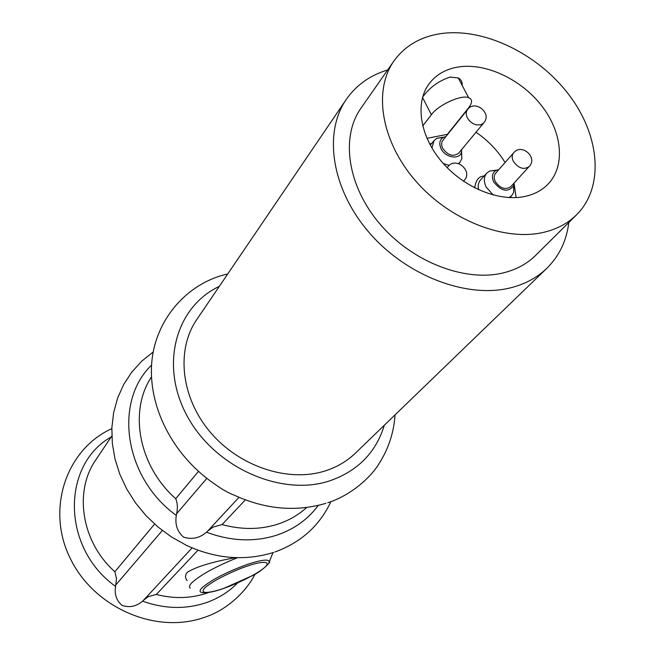 <?xml version="1.0" encoding="UTF-8"?>
<svg xmlns="http://www.w3.org/2000/svg" width="655" height="655" viewBox="0 0 655 655"><rect width="100%" height="100%" fill="white"/><g stroke="black" fill="none" stroke-linecap="round" stroke-linejoin="round"><path stroke-width="0.98" d="M190.31 588.116C188.796 587.158 189.32 585.357 191.874 582.721C200.463 574.918 215.659 566.575 237.462 557.708M235.489 557.651C212.597 561.793 196.582 566.632 187.453 572.167C184.972 574.992 184.874 577.792 187.158 580.567M208.765 592.447L207.062 593.053C190.965 598.523 174.05 598.989 156.324 594.453L148.489 596.558L143.682 600.054L192.095 547.875M306.655 507.51C298.533 514.895 289.019 520.406 278.105 524.057C260.477 529.748 241.81 529.92 222.094 524.573L213.145 527.078L207.725 531.025L238.993 497.325M462.127 85.322C462.446 82.072 461.161 79.615 458.271 77.97L450.157 77.061C438.76 80.819 429.598 87.483 422.663 97.055M525.744 196.271C534.93 194.126 542.455 189.991 548.3 183.858C565.691 165.469 562.195 131.884 541.382 105.422C520.659 78.895 485.265 62.438 457.771 67.064C445.572 69.193 436.058 74.711 429.221 83.611C414.795 102.671 419.675 135.863 441.806 161.81C463.83 187.813 499.749 202.329 525.744 196.271M516.148 197.597L514.011 183.203M505.079 162.53C497.718 150.544 488.024 140.448 475.997 132.253M544.6 232.116C505.333 241.99 450.05 220.604 415.663 180.944C381.12 141.365 372.973 90.472 393.999 60.907C404.831 45.973 420.24 36.909 440.225 33.716C483.03 27.199 537.1 53.17 568.417 94.091C599.857 134.897 604.729 186.724 576.678 214.693C568.18 223.085 557.487 228.89 544.6 232.116M576.678 214.693L535.765 255.27C527.398 263.531 516.951 269.311 504.416 272.603C466.237 282.673 413.125 262.622 380.424 224.583C347.576 186.626 340.297 137.272 360.995 108.132L393.999 60.907M568.827 222.479C566.6 240.745 559.255 256.031 546.794 268.353C537.436 277.36 525.85 283.73 512.03 287.455C468.497 299.261 407.476 276.68 369.666 233.155C331.684 189.729 322.997 133.096 346.225 99.494C356.238 85.117 370.05 75.276 387.662 69.97M546.794 268.353L355.387 453.17C347.003 461.235 336.948 467.146 325.207 470.904C288.225 482.792 239.108 466.614 210.026 431.882C180.805 397.225 175.999 349.754 196.737 319.615L346.225 99.494M384.305 425.251C376.035 452.449 357.851 470.978 329.735 480.844C281.396 496.981 215.045 467.67 187.412 416.457C159.247 365.449 175.696 306.827 219.319 286.358M325.977 503.31C295.872 512.144 265.275 509.418 234.171 495.147C228.014 492.765 221.652 489.154 215.077 484.307C175.36 457.591 149.995 411.446 151.452 367.725C153 321.081 186.781 282.944 227.727 273.978M273.79 552.37C245.027 561.286 215.904 558.936 186.421 545.328L171.438 536.936L158.06 527.054L145.991 515.616L135.462 502.827L126.685 488.941L119.816 474.228L115.002 458.958L112.324 443.419L111.858 427.895L113.626 412.691L117.597 398.109L123.705 384.469L131.811 372.065L141.717 361.159L153.164 351.981M151.501 376.895C128.642 410.914 138.557 465.869 175.72 498.692C177.53 502.95 177.841 507.961 176.645 513.725L176.293 515.419C174.869 524.426 177.284 531.655 183.531 537.108C191.899 539.769 199.554 538.148 206.505 532.228L207.725 531.025M111.825 435.984L95.908 459.712C73.655 491.299 81.4 542.127 114.879 571.733L116.516 578.676L115.575 586.397C114.314 594.396 116.508 600.75 122.174 605.457C129.551 607.873 136.346 606.44 142.561 601.159L143.682 600.054M426.945 138.336L447.332 134.357L468.644 107.772C472.55 102.655 472.533 99.282 468.595 97.652C461.087 94.5 438.465 104.866 431.375 114.707L422.696 125.965M273.119 552.591L272.693 553.319M429.705 144.051L431.661 143.453M483.677 122.984L458.606 153.262C453.178 157.02 447.881 155.399 442.706 148.382C441.208 145.238 441.257 142.569 442.862 140.375L467.465 109.704C474.564 99.069 492.716 113.266 483.677 122.984L480.721 124.843L476.684 124.917C472.623 123.934 469.52 121.584 467.383 117.851C465.82 114.641 465.844 111.923 467.465 109.704M461.726 149.496L461.431 152.156C459.638 160.147 445.302 157.765 441.085 148.71C438.809 143.584 439.579 139.81 443.378 137.378L445.924 136.559M461.587 151.501L461.824 158.707L460.105 162.014L458.541 163.521M449.207 165.453L443.23 163.447M431.907 147.981L434.003 140.653L436.893 138.303L443.984 137.1M474.695 187.87C475.71 180.362 478.69 176.424 483.636 176.048L484.201 175.933M513.766 185.234L513.659 192.357L511.825 195.509L509.058 197.597M493.182 195.026L486.239 187.158C483.562 181.558 483.726 176.899 486.731 173.182L489.662 171.012L496.752 170.112M514.011 183.138L513.594 185.791C508.026 192.701 501.427 191.44 493.772 182C491.365 176.604 492.183 172.715 496.22 170.333L498.815 169.629M495.352 181.656C500.305 188.476 505.439 190.163 510.744 186.724L529.052 166.624C523.697 170.071 518.473 168.327 513.397 161.384C511.735 157.978 511.801 155.145 513.594 152.885L495.606 173.264C493.821 175.507 493.739 178.307 495.352 181.656M223.822 588.305C214.553 591.743 197.63 595.616 204.794 587.936C213.866 579.56 238.248 568.933 247.041 566.198C256.817 562.604 273.053 559.313 264.956 567.222C255.303 575.622 232.443 585.529 223.822 588.305M223.494 588.477C214.832 591.596 208.036 592.988 203.124 592.644C199.407 592.472 199.071 590.835 202.108 587.731C211.483 579.79 226.614 571.995 247.508 564.356C261.468 559.788 268.73 558.928 269.287 561.785L268.828 563.079M176.293 515.419C123.991 477.626 113.495 401.679 151.575 365.097M318.264 505.423C308.046 519.243 294.357 529.109 277.188 535.02C254.746 542.266 231.182 541.333 206.505 532.228M115.575 586.397C61.373 547.908 61.464 464.829 111.186 436.95M237.7 582.876C229.037 591.694 218.664 598.244 206.562 602.551C186.036 609.502 164.708 609.035 142.561 601.159M114.879 571.733L154.596 524.049M156.324 594.453L197.99 550.184M175.72 498.692L198.457 471.395M222.094 524.573L245.347 499.871M422.508 97.464L431.375 114.707M176.645 513.725L206.841 478.371M115.902 584.85L162.325 530.493M447.259 167.745L447.93 166.73C455.872 156.029 473.336 171.282 464.174 180.412L463.396 181.165M480.844 179.593L480.623 179.83C478.404 182.418 477.708 185.717 478.543 189.729M111.833 428.64C65.942 449.355 45.85 509.533 70.265 558.412C93.886 607.578 155.685 634.752 204.516 617.329M255.024 574.189C246.288 591.539 226.843 610.026 205.187 617.092M330.914 501.624C319.583 525.744 300.948 542.52 275.002 551.96M395.063 414.852C393.835 432.898 388.3 449.486 378.459 464.608C370.19 477.986 350.204 495.679 327.787 502.721M458.271 77.97L468.595 97.652M223.674 588.411L252.527 575.606C262.401 570.996 271.825 560.942 269.287 561.785L272.963 552.64M461.431 152.156L461.824 158.707M460.105 162.014L458.836 163.603M443.378 137.378L436.893 138.303M434.003 140.653L430.278 145.115M464.174 180.412L463.478 181.222M447.93 166.73L447.168 167.655M511.825 195.509L509.958 197.638M513.594 185.791L513.659 192.357M486.731 173.182L480.623 179.83M496.22 170.333L489.662 171.012M513.594 152.885C521.691 142.643 538.312 157.88 529.052 166.624"/></g></svg>

